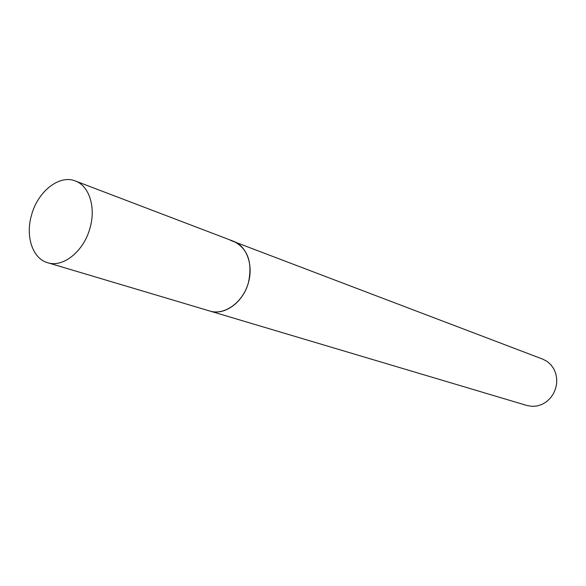 <?xml version="1.0" encoding="UTF-8"?>
<svg xmlns="http://www.w3.org/2000/svg" width="586" height="586" viewBox="0 0 586 586"><rect width="100%" height="100%" fill="white"/><g stroke="black" fill="none" stroke-linecap="round" stroke-linejoin="round"><path stroke-width="0.88" d="M248.435 282.635C252.713 262.272 247.761 248.493 233.565 241.293C247.219 246.31 253.98 266.271 247.834 284.613C241.857 303.006 224.497 315.158 210.477 311.217L209.913 311.056C224.438 315.905 243.234 302.303 248.435 282.635M89.885 228.43C96.177 207.547 89.284 185.828 75.338 180.979C59.435 174.379 38.002 191.292 31.651 214.666C25.161 235.924 32.413 258.58 47.627 262.711C62.966 267.912 83.615 251.497 89.885 228.43M230.584 240.392L542.804 359.167L547.09 361.416L550.789 364.646L553.711 368.704L555.718 373.399L556.7 378.527L556.612 383.823L555.462 389.038L553.294 393.924L550.225 398.246L546.386 401.798L541.984 404.406L537.216 405.959L532.322 406.384L527.078 405.541L47.627 262.711M233.565 241.293L75.338 180.979"/></g></svg>
